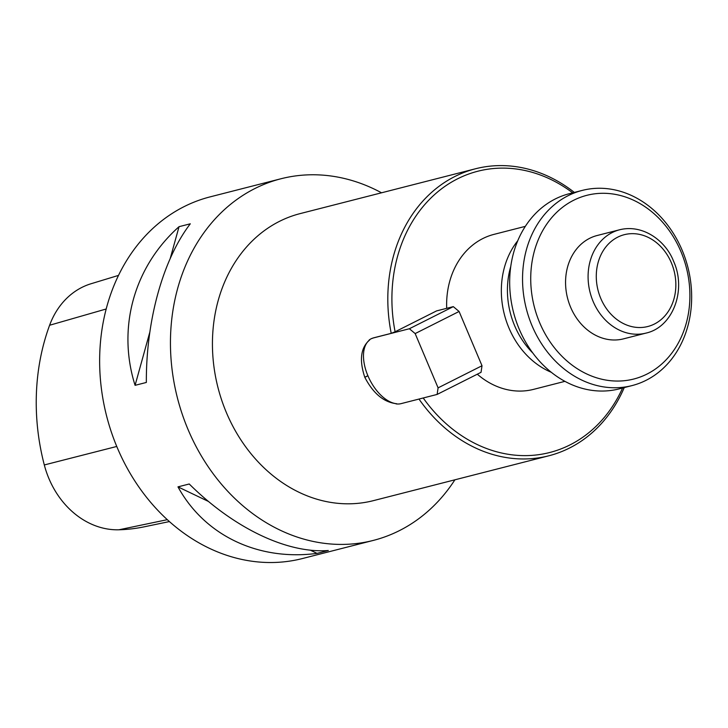<?xml version="1.0" encoding="UTF-8"?>
<svg xmlns="http://www.w3.org/2000/svg" width="728" height="728" viewBox="0 0 728 728"><rect width="100%" height="100%" fill="white"/><g stroke="black" fill="none" stroke-linecap="round" stroke-linejoin="round"><path stroke-width="1.09" d="M624.242 387.587A148.121 122.65 -104.3 0 1 548.857 455.783L373.473 500.627A148.121 122.65 -104.3 0 1 226.426 412.676A148.121 122.65 -104.3 0 1 300.091 213.623L475.475 168.778A148.121 122.65 -104.3 0 1 574.346 192.419M437.119 394.43L438.092 387.86L482.009 365.747L481.044 372.317L437.119 394.43L401.064 403.64A35.827 19.765 -116.7 0 1 396.05 403.885L396.651 403.731C383.856 402.329 373.246 393.529 364.819 377.332A148.121 122.65 -104.3 0 1 364.801 377.295A148.121 122.65 -104.3 0 1 364.792 377.259C359.086 360.041 360.724 347.602 369.697 339.93L369.096 340.085A35.827 19.765 -116.7 0 1 371.08 338.802L371.18 338.757M371.08 338.802A35.827 19.765 -116.7 0 1 373.318 337.965L371.225 338.729M373.51 337.865L391.218 333.342A148.121 122.65 -104.3 0 1 475.475 168.778M548.857 455.783A148.121 122.65 -104.3 0 1 418.991 399.062M373.318 337.965L409.373 328.747L453.298 306.634L436.563 310.911L395.104 331.786A145.163 120.202 -104.3 0 1 440.203 189.862A145.163 120.202 -104.3 0 1 572.681 192.847M622.586 388.006A145.163 120.202 -104.3 0 1 423.214 397.979M525.307 226.363L493.966 234.38A79.989 66.23 75.7 0 0 446.692 308.326M477.304 374.201A79.989 66.23 75.7 0 0 533.588 389.362L564.937 381.345M391.218 333.342L395.104 331.786M532.851 353.062A76.567 63.4 -104.3 0 1 514.66 325.771A76.567 63.4 -104.3 0 1 510.738 266.575M454.9 479.807A186.632 154.545 -104.3 0 1 373.355 540.404A186.632 154.545 -104.3 0 1 188.079 429.584A186.632 154.545 -104.3 0 1 280.89 178.779A186.632 154.545 -104.3 0 1 381.518 192.793M280.89 178.779L210.092 196.879A186.632 154.545 75.7 0 0 117.272 447.693A186.632 154.545 75.7 0 0 302.557 558.513L373.355 540.404M328.301 550.505L317.044 553.38C258.24 561.151 204.604 535.499 177.978 486.868L189.234 483.993C233.67 528.073 287.305 553.717 328.301 550.505M146.346 382.455L135.08 385.33C116.962 328.01 133.916 266.821 179.043 226.681L190.299 223.805C162.981 259.396 146.028 320.575 146.346 382.455M396.651 403.731A35.545 19.611 63.3 0 1 367.913 375.775L367.877 375.703A35.545 19.611 63.3 0 1 369.697 339.93M551.324 372.308A79.989 66.23 -104.3 0 1 508.899 327.873A79.989 66.23 -104.3 0 1 517.708 240.822M682.145 250.232A100.719 83.402 -104.3 0 1 632.059 385.585A100.719 83.402 -104.3 0 1 526.298 308.663A100.719 83.402 -104.3 0 1 582.154 190.427A100.719 83.402 -104.3 0 1 682.145 250.232M582.154 190.427L569.278 193.712A100.719 83.402 75.7 0 0 513.431 311.957A100.719 83.402 75.7 0 0 619.182 388.879L632.059 385.585M646.055 333.087L623.532 338.848A53.326 44.153 -104.3 0 1 570.597 307.18A53.326 44.153 -104.3 0 1 597.115 235.517L619.637 229.766A53.326 44.153 -104.3 0 0 593.12 301.419A53.326 44.153 -104.3 0 0 646.055 333.087C673.063 327.109 686.677 289.971 673.618 261.343C665.756 240.759 642.879 223.915 619.637 229.766M680.953 251.633A94.795 78.497 75.7 0 0 543.225 229.711A94.795 78.497 75.7 0 0 606.797 380.207A94.795 78.497 75.7 0 0 680.953 251.633M438.092 387.86L415.16 333.579L409.373 328.747M482.009 365.747L459.086 311.475L415.16 333.579M459.086 311.475L453.298 306.634M118.482 275.402L91.036 283.747A83.22 68.905 75.7 0 0 49.604 325.252A207.635 171.935 75.7 0 0 44.308 464.955A83.22 68.905 75.7 0 0 118.946 529.784A207.635 171.935 75.7 0 0 144.18 526.826L169.424 521.567M135.08 385.33L149.813 332.177M170.27 258.322L179.043 226.681M317.044 553.38L310.292 550.15M208.499 501.474L177.978 486.868M364.819 377.332L367.913 375.775M364.792 377.259L367.877 375.703M671.38 262.826A47.402 39.248 75.7 0 0 602.52 251.87A47.402 39.248 75.7 0 0 634.306 327.109A47.402 39.248 75.7 0 0 671.38 262.826M49.604 325.252L106.161 309M44.308 464.955L116.762 446.455M118.946 529.784L167.331 519.674"/></g></svg>
